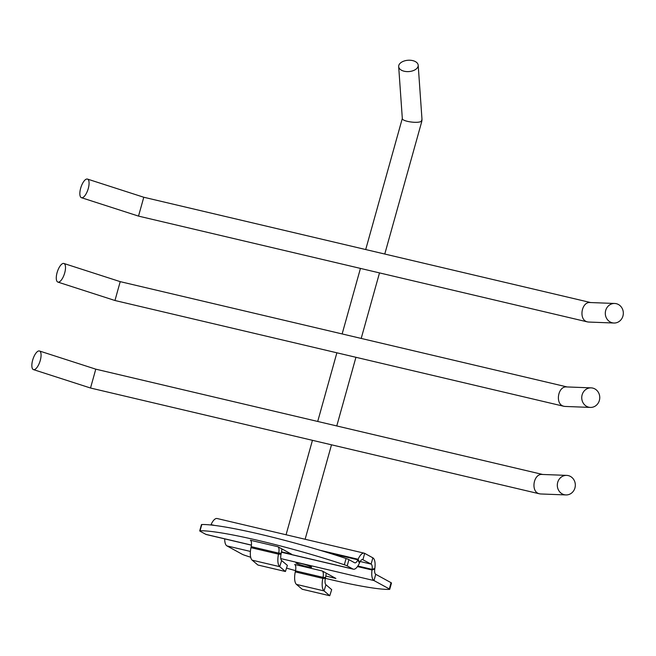<?xml version="1.0" encoding="UTF-8"?>
<svg xmlns="http://www.w3.org/2000/svg" width="656" height="656" viewBox="0 0 656 656"><rect width="100%" height="100%" fill="white"/><g stroke="black" fill="none" stroke-linecap="round" stroke-linejoin="round"><path stroke-width="0.98" d="M420.98 121.499A9.783 0.951 15.6 0 1 421.611 122.065A9.783 9.783 0 0 0 421.947 118.744A9.783 5.674 176 0 1 420.98 121.499C416.921 123.623 402.038 121.278 402.325 118.564L398.676 66.6A9.783 5.674 -4 0 0 408.827 71.578A9.783 5.674 -4 0 0 418.192 65.231A9.783 5.674 -4 0 0 410.418 60.262A9.783 5.674 -4 0 0 399.643 63.845A9.783 5.674 -4 0 0 398.676 66.6M328.549 552.885L357.873 559.798L358.11 559.256A13.046 5.018 -76.7 0 1 364.178 553.172A13.046 5.018 -76.7 0 1 364.679 553.361L372.862 557.838L371.116 564.086L360.185 561.511M357.471 566.571L372.018 569.998A13.046 5.018 103.3 0 0 373.994 580.56L389.311 588.932A6.519 0.631 15.6 0 1 389.73 589.309L391.476 583.053A6.519 0.631 -164.4 0 0 391.05 582.684L375.74 574.303A6.519 2.509 -76.7 0 1 374.748 569.023L374.838 568.399A13.046 5.018 103.3 0 0 372.862 557.838M374.748 569.023L372.018 569.998L372.1 569.367A6.519 2.509 103.3 0 0 371.116 564.086L362.424 559.494M250.682 557.247A105.157 10.242 -164.4 0 1 245.114 555.411A6.519 0.631 15.6 0 1 242.261 554.287L226.951 545.907A13.046 5.018 -76.7 0 1 224.705 538.871M286.516 568.121A105.157 10.242 -164.4 0 0 295.536 570.638M325.384 578.354A105.157 10.242 -164.4 0 0 389.393 589.408A6.519 0.631 15.6 0 0 389.73 589.309M296.438 563.307A8.151 0.795 15.6 0 1 295.913 562.84A8.151 0.795 15.6 0 1 302.424 563.848A8.151 0.795 15.6 0 1 311.083 566.759A8.151 0.795 15.6 0 1 311.616 567.227A8.151 0.795 15.6 0 1 305.106 566.218A8.151 0.795 15.6 0 1 296.438 563.307M329.755 595.738L302.219 589.252L296.487 584.414A13.046 5.018 -76.7 0 1 295.274 571.893L322.809 578.387A13.046 5.018 103.3 0 0 324.023 590.9L329.755 595.738L331.69 589.621L325.958 584.783A6.519 2.509 -76.7 0 1 325.351 578.518L325.565 577.493A13.046 5.018 103.3 0 0 326.163 573.123L335.88 578.436L325.827 576.066M326.163 573.123L322.227 570.966A6.519 2.509 103.3 0 1 323.023 577.354L295.487 570.868A6.519 2.509 103.3 0 0 294.692 564.48L322.227 570.966M325.351 578.518L322.809 578.387L323.023 577.354L325.565 577.493M295.274 571.893L295.487 570.868M214.487 525.407L211.068 524.603A13.046 5.018 -76.7 0 1 217.136 518.519L364.178 553.172M251.412 545.169L206.304 534.533A13.046 5.018 -76.7 0 1 205.804 534.345L200.146 531.245A6.519 0.631 15.6 0 1 199.719 530.876A6.519 0.631 15.6 0 1 200.064 530.77L201.802 524.521A105.157 10.242 15.6 0 1 346.081 558.518L344.334 564.767A6.519 0.631 15.6 0 1 347.188 565.898L352.846 568.99A13.046 5.018 103.3 0 0 353.346 569.187A13.046 5.018 103.3 0 0 359.414 563.102L359.652 562.561A6.519 2.509 -76.7 0 1 362.686 559.519A6.519 2.509 -76.7 0 1 362.94 559.617L364.679 553.361M344.334 564.767A105.157 10.242 -164.4 0 0 200.064 530.77M285.442 571.507L257.906 565.021L252.175 560.175A13.046 5.018 -76.7 0 1 250.969 547.662L278.497 554.148A13.046 5.018 103.3 0 0 279.71 566.661L285.442 571.507L287.377 565.39L281.645 560.544A6.519 2.509 -76.7 0 1 281.039 554.287L281.252 553.262A13.046 5.018 103.3 0 0 281.85 548.883L291.567 554.197L281.522 551.835M281.85 548.883L277.914 546.735A6.519 2.509 103.3 0 1 278.71 553.123L251.182 546.637A6.519 2.509 103.3 0 0 250.387 540.249L277.914 546.735M281.039 554.287L278.497 554.148L278.71 553.123L281.252 553.262M250.969 547.662L251.182 546.637M201.802 524.521A6.519 0.631 -164.4 0 0 201.466 524.62L199.719 530.876M359.414 563.102L357.873 559.798A6.519 2.509 -76.7 0 1 354.839 562.84A6.519 2.509 -76.7 0 1 354.593 562.741L348.935 559.65A6.519 0.631 -164.4 0 0 346.081 558.518M538.691 493.574A9.783 3.764 103.3 0 0 539.068 493.722A9.783 9.783 0 0 0 540.938 493.976L540.938 493.976A9.783 9.012 -87.8 0 1 538.691 493.574C530.581 490.991 533.664 473.607 542.086 474.444L566.694 475.387A9.783 9.012 -87.8 0 1 568.932 475.78A9.783 9.012 -87.8 0 1 575.197 486.736A9.783 9.012 -87.8 0 1 565.939 494.936A9.783 9.012 -87.8 0 1 557.313 484.817A9.783 9.012 -87.8 0 1 566.694 475.387M39.467 350.993A9.783 3.682 -72.1 0 0 39.081 350.927A9.783 3.682 -72.1 0 0 32.8 359.66A9.783 3.682 -72.1 0 0 33.456 369.615A9.783 3.682 -72.1 0 0 39.967 361.431A9.783 3.682 -72.1 0 0 39.467 350.993L95.776 369.164L90.536 387.975A9.783 3.682 107.9 0 1 90.151 387.901L90.151 387.901A9.783 9.783 0 0 0 90.905 388.114A9.783 3.764 -76.7 0 1 90.536 387.975M563.127 406.056A9.783 3.764 103.3 0 0 563.504 406.203A9.783 9.783 0 0 0 565.374 406.458L565.374 406.458A9.783 9.012 -87.8 0 1 563.127 406.056C555.017 403.473 558.1 386.089 566.522 386.925L591.13 387.868A9.783 9.012 -87.8 0 1 593.368 388.262A9.783 9.012 -87.8 0 1 599.633 399.217A9.783 9.012 -87.8 0 1 590.375 407.417A9.783 9.012 -87.8 0 1 581.749 397.298A9.783 9.012 -87.8 0 1 591.13 387.868M63.903 263.474A9.783 3.682 -72.1 0 0 63.517 263.409A9.783 3.682 -72.1 0 0 57.236 272.142A9.783 3.682 -72.1 0 0 57.892 282.096A9.783 3.682 -72.1 0 0 64.403 273.913A9.783 3.682 -72.1 0 0 63.903 263.474L120.212 281.645L114.972 300.448A9.783 3.682 107.9 0 1 114.587 300.382L114.587 300.382A9.783 9.783 0 0 0 115.341 300.596A9.783 3.764 -76.7 0 1 114.972 300.448M586.694 321.661A9.783 3.764 103.3 0 0 587.071 321.809A9.783 9.783 0 0 0 588.932 322.063L588.932 322.063A9.783 9.012 -87.8 0 1 586.694 321.661C578.584 319.078 581.659 301.694 590.08 302.531L614.688 303.474A9.783 9.012 -87.8 0 1 616.935 303.867A9.783 9.012 -87.8 0 1 623.2 314.823A9.783 9.012 -87.8 0 1 613.942 323.023A9.783 9.012 -87.8 0 1 605.308 312.904A9.783 9.012 -87.8 0 1 614.688 303.474M87.461 179.08A9.783 3.682 -72.1 0 0 87.076 179.014A9.783 3.682 -72.1 0 0 80.803 187.747A9.783 3.682 -72.1 0 0 81.459 197.702A9.783 3.682 -72.1 0 0 87.97 189.518A9.783 3.682 -72.1 0 0 87.461 179.08L143.779 197.251L138.531 216.062A9.783 3.682 107.9 0 1 138.145 215.988L138.145 215.988A9.783 9.783 0 0 0 138.908 216.201A9.783 3.764 -76.7 0 1 138.531 216.062M374.838 568.399L372.1 569.367L357.856 566.013M375.74 574.303L373.994 580.56L280.809 558.6M250.412 551.434L226.951 545.907M325.958 584.783L324.023 590.9L296.487 584.414M391.05 582.684L389.311 588.932M319.898 550.245L358.11 559.256L359.652 562.561M205.804 534.345L251.42 545.095M281.465 552.172L352.846 568.99M281.645 560.544L279.71 566.661L252.175 560.175M347.188 565.898L348.935 559.65M305.13 539.257L331.501 444.809M336.766 425.949L355.937 357.29M361.202 338.43L379.504 272.896M384.769 254.036L421.611 122.065M286.073 534.763L312.445 440.315M317.709 421.464L336.881 352.797M342.145 333.937L360.439 268.402M365.704 249.551L402.317 118.433M418.192 65.231L421.947 118.744M281.449 552.245L353.346 569.187M540.938 493.976L565.939 494.936M90.905 388.114L539.068 493.722M95.776 369.164L542.635 474.46M33.456 369.615L90.151 387.901M565.374 406.458L590.375 407.417M115.341 300.596L563.504 406.203M120.212 281.645L567.071 386.942M57.892 282.096L114.587 300.382M588.932 322.063L613.942 323.023M138.908 216.201L587.071 321.809M143.779 197.251L590.63 302.547M81.459 197.702L138.145 215.988"/></g></svg>
